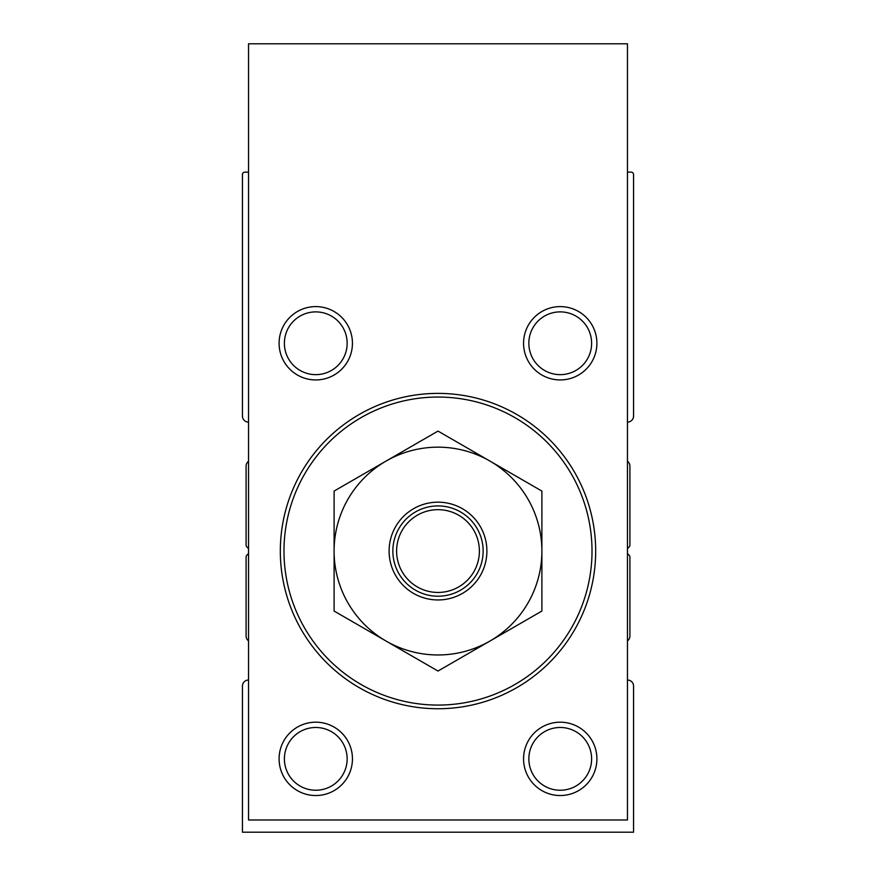 <?xml version="1.0" encoding="UTF-8"?>
<svg xmlns="http://www.w3.org/2000/svg" width="876" height="876" viewBox="0 0 876 876"><rect width="100%" height="100%" fill="white"/><g stroke="black" fill="none" stroke-linecap="round" stroke-linejoin="round"><path stroke-width="1.31" d="M248.543 680.017A6.11 6.11 0 0 0 242.433 686.127L242.433 832.2L633.567 832.2L633.567 686.127A6.11 6.11 0 0 0 627.457 680.017M627.457 640.903A6.11 6.11 0 0 0 629.91 636.02L629.91 556.972A2.442 2.442 0 0 0 629.187 555.242L627.457 553.512M627.457 548.617L629.187 546.887A2.442 2.442 0 0 0 629.91 545.168L629.91 466.109A6.11 6.11 0 0 0 627.457 461.225M627.457 422.112A6.11 6.11 0 0 0 633.567 416.001L633.567 174.587A2.442 2.442 0 0 0 631.125 172.145L627.457 172.145M248.543 172.145L244.875 172.145A2.442 2.442 0 0 0 242.433 174.587L242.433 416.001A6.11 6.11 0 0 0 248.543 422.112M248.543 461.225A6.11 6.11 0 0 0 246.09 466.109L246.09 545.168A2.442 2.442 0 0 0 246.813 546.887L248.543 548.617M248.543 553.512L246.813 555.242A2.442 2.442 0 0 0 246.09 556.972L246.09 636.02A6.11 6.11 0 0 0 248.543 640.903M392.853 551.07A45.147 45.147 0 0 1 460.568 511.967A45.147 45.147 0 0 1 460.568 590.161A45.147 45.147 0 0 1 392.853 551.07M389.108 551.07A48.892 48.892 0 0 1 462.451 508.726A48.892 48.892 0 0 1 462.451 593.402A48.892 48.892 0 0 1 389.108 551.07M386.053 641.046A103.894 103.894 0 0 0 541.894 551.07A103.894 103.894 0 0 0 386.053 461.083A103.894 103.894 0 0 0 386.053 641.046L334.106 611.054L334.106 491.075L438 431.091L541.894 491.075L541.894 611.054L438 671.038L386.053 641.046M627.457 43.8L248.543 43.8L248.543 819.98L627.457 819.98L627.457 43.8M280.32 551.07A157.68 157.68 0 0 1 516.84 414.512A157.68 157.68 0 0 1 516.84 687.616A157.68 157.68 0 0 1 280.32 551.07M523.563 343.272A36.672 36.672 0 0 1 578.565 311.517A36.672 36.672 0 0 1 578.565 375.027A36.672 36.672 0 0 1 523.563 343.272M279.094 758.857A36.672 36.672 0 0 1 334.106 727.102A36.672 36.672 0 0 1 334.106 790.623A36.672 36.672 0 0 1 279.094 758.857M523.563 758.857A36.672 36.672 0 0 1 578.565 727.102A36.672 36.672 0 0 1 578.565 790.623A36.672 36.672 0 0 1 523.563 758.857M279.094 343.272A36.672 36.672 0 0 1 334.106 311.517A36.672 36.672 0 0 1 334.106 375.027A36.672 36.672 0 0 1 279.094 343.272M284.393 343.272A31.372 31.372 0 0 1 331.457 316.094A31.372 31.372 0 0 1 331.457 370.438A31.372 31.372 0 0 1 284.393 343.272M528.852 758.857A31.372 31.372 0 0 1 575.926 731.69A31.372 31.372 0 0 1 575.926 786.035A31.372 31.372 0 0 1 528.852 758.857M284.393 758.857A31.372 31.372 0 0 1 331.457 731.69A31.372 31.372 0 0 1 331.457 786.035A31.372 31.372 0 0 1 284.393 758.857M528.852 343.272A31.372 31.372 0 0 1 575.926 316.094A31.372 31.372 0 0 1 575.926 370.438A31.372 31.372 0 0 1 528.852 343.272M283.988 551.07A154.012 154.012 0 0 1 515.011 417.688A154.012 154.012 0 0 1 515.011 684.441A154.012 154.012 0 0 1 283.988 551.07M396.609 551.07A41.391 41.391 0 0 1 458.695 515.219A41.391 41.391 0 0 1 458.695 586.909A41.391 41.391 0 0 1 396.609 551.07"/></g></svg>
